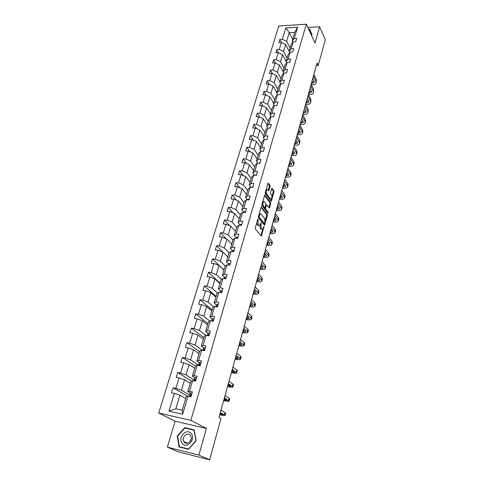 <?xml version="1.0" encoding="UTF-8"?>
<svg xmlns="http://www.w3.org/2000/svg" width="484" height="484" viewBox="0 0 484 484"><rect width="100%" height="100%" fill="white"/><g stroke="black" fill="none" stroke-linecap="round" stroke-linejoin="round"><path stroke-width="0.73" d="M258.032 219.058L255.219 227.795L255.322 228.999L261.463 236.119L264.016 226.5L262.467 229.301L261.608 229.107L261.13 228.515L261.051 222.815L259.491 225.623L258.111 224.818L258.032 219.058M270.09 186.54L269.993 185.354L268.154 183.091L265.335 192.493L265.426 193.691L271.27 201.302L274.011 192.015L273.92 190.847L271.814 188.197L270.489 192.408L270.58 193.588L271.506 194.852C272.153 196.498 272.014 197.914 271.082 199.099L270.362 198.894L266.702 193.927C266.031 192.263 266.17 190.829 267.114 189.631L268.753 190.769L270.09 186.54L269.292 186.497L269.201 185.318L267.906 183.515M315.017 43.009L319.597 26.753L325.321 39.694L318.218 65.473L317.044 62.999L218.974 417.51L220.964 418.642L209.632 459.8L198.888 455.087L206.402 428.425L190.829 420.354L306.324 24.2L315.017 43.009M261.596 207.067L261.051 207.43L258.396 216.699L258.498 217.897L264.542 225.181L267.38 215.598L267.283 214.43L261.251 207.043M261.892 204.508L264.76 194.955L270.629 202.554L270.719 203.722L269.388 207.987L266.587 204.853L265.595 207.86L265.692 209.04L268.057 212.131L267.942 213.25L261.989 205.706L261.892 204.508M319.597 26.753L307.848 27.497M206.402 428.425L175.135 421.195L167.361 447.125L198.888 455.087M167.361 447.125L178.717 451.947L209.632 459.8M292.826 42.344L292.173 41.037L294.756 32.361L297.593 27.183L294.205 38.593L296.74 38.448L295.778 41.709L293.237 41.848L291.174 48.793L293.721 48.672L292.747 51.976L290.194 52.097L288.101 59.145L290.66 59.036L289.674 62.394L287.109 62.49L284.985 69.642L287.556 69.551L286.552 72.951L283.975 73.036L281.821 80.29L284.411 80.217L283.388 83.672L280.799 83.732L278.615 91.089L281.216 91.04L280.182 94.537L277.574 94.586L275.36 102.045L277.973 102.015L276.921 105.566L274.307 105.591L272.056 113.165L274.682 113.153L273.617 116.759L270.992 116.765L268.705 124.448L271.342 124.461L270.266 128.121L267.622 128.103L265.305 135.901L267.954 135.931L266.859 139.646L264.203 139.604L261.856 147.523L264.518 147.578L263.405 151.347L260.737 151.286L258.347 159.321L261.027 159.399L259.896 163.229L257.216 163.138L254.79 171.3L257.482 171.403L256.339 175.287L253.64 175.178L251.178 183.46L253.882 183.587L252.721 187.532L250.01 187.399L247.512 195.808L250.228 195.966L249.048 199.971L246.326 199.807L243.785 208.356L246.519 208.531L245.315 212.603L242.581 212.416L240.003 221.091L242.75 221.297L241.528 225.429L238.775 225.217L236.162 234.032L238.921 234.268L237.68 238.467L234.915 238.225L232.253 247.179L235.03 247.439L233.772 251.71L230.989 251.438L228.285 260.537L231.074 260.828L229.797 265.165L227.002 264.869L224.255 274.113L227.056 274.434L225.756 278.844L222.949 278.512L220.159 287.913L222.973 288.264L221.654 292.741L218.828 292.384L215.991 301.937L218.822 302.318L217.479 306.874L214.642 306.481L211.756 316.191L214.606 316.615L213.238 321.243L210.383 320.813L207.454 330.687L210.316 331.141L208.925 335.854L206.057 335.388L203.074 345.431L205.948 345.921L204.538 350.706L201.653 350.21L198.621 360.423L201.513 360.949L200.073 365.819L197.176 365.281L194.09 375.675L197 376.237L195.536 381.192L192.626 380.618L189.486 391.187L192.408 391.792L190.914 396.832L187.992 396.221L182.637 414.25L168.928 411.17L174.361 393.353L171.505 392.754L173.03 387.799L175.88 388.386L179.062 377.937L176.224 377.375L177.719 372.505L180.55 373.055L183.684 362.782L180.859 362.256L182.329 357.464L185.148 357.978L188.234 347.881L185.42 347.391L186.866 342.678L189.674 343.156L192.699 333.228L189.903 332.774L191.325 328.14L194.12 328.582L197.097 318.817L194.314 318.393L195.711 313.838L198.488 314.243L201.423 304.636L198.652 304.254L200.025 299.765L202.79 300.141L205.676 290.69L202.917 290.339L204.272 285.923L207.025 286.268L209.862 276.969L207.116 276.648L208.447 272.304L211.187 272.619L213.976 263.465L211.248 263.175L212.561 258.904L215.283 259.188L218.03 250.18L215.313 249.913L216.602 245.709L219.319 245.963L222.023 237.099L219.319 236.864L220.589 232.725L223.287 232.949L225.949 224.225L223.257 224.013L224.509 219.936L227.196 220.135L229.815 211.544L227.141 211.363L228.369 207.352L231.043 207.527L233.621 199.063L230.959 198.906L232.169 194.955L234.831 195.106L237.372 186.77L234.722 186.642L235.914 182.746L238.564 182.873L241.062 174.663L238.424 174.561L239.604 170.725L242.236 170.828L244.698 162.745L242.079 162.66L243.234 158.879L245.854 158.958L248.286 150.996L245.672 150.935L246.816 147.215L249.423 147.269L251.813 139.422L249.212 139.386L250.337 135.72L252.932 135.75L255.292 128.018L252.702 128L253.816 124.388L256.393 124.4L258.716 116.783L256.145 116.789L257.234 113.226L259.805 113.214L262.098 105.706L259.533 105.73L260.61 102.221L263.169 102.191L265.426 94.791L262.879 94.84L263.937 91.379L266.484 91.331L268.705 84.034L266.17 84.095L267.216 80.689L269.751 80.616L271.941 73.429L269.419 73.507L270.447 70.144L272.97 70.059L275.13 62.968L272.619 63.071L273.635 59.756L276.146 59.647L278.276 52.659L275.777 52.774L276.781 49.507L279.274 49.38L281.379 42.489L278.893 42.622L279.879 39.398L282.366 39.258L285.82 27.939L297.593 27.183M292.173 41.037L294.205 38.593M190.829 420.354L158.679 413.034L278.778 26.015L306.324 24.2M287.085 58.128L283.594 51.461L285.669 44.57L289.789 52.575M285.669 44.57L281.379 42.489M283.594 51.461L279.274 49.38M289.831 52.526L289.148 51.195L291.211 44.28L293.237 41.848M289.148 51.195L291.174 48.793M284.048 68.317L280.496 61.722L282.602 54.734L286.117 61.377M282.602 54.734L278.276 52.659M280.496 61.722L276.146 59.647M286.794 62.853L286.08 61.498L288.168 54.486L290.194 52.097M286.08 61.498L288.101 59.145M280.968 78.644L277.356 72.134L279.492 65.044L283.067 71.608M279.492 65.044L275.13 62.968M277.356 72.134L272.97 70.059M283.721 73.332L282.965 71.947L285.082 64.832L287.109 62.49M282.965 71.947L284.985 69.642M277.846 89.123L274.174 82.691L276.34 75.498L279.976 81.99M276.34 75.498L271.941 73.429M274.174 82.691L269.751 80.616M280.599 83.956L279.806 82.546L281.96 75.329L283.975 73.036M279.806 82.546L281.821 80.29M274.682 99.746L270.943 93.394L273.139 86.104L276.842 92.511M273.139 86.104L268.705 84.034M270.943 93.394L266.484 91.331M277.441 94.731L276.606 93.291L278.79 85.97L280.799 83.732M276.606 93.291L278.615 91.089M271.476 110.521L267.664 104.254L269.897 96.86L273.66 103.183M269.897 96.86L265.426 94.791M267.664 104.254L263.169 102.191M274.234 105.669L273.357 104.199L275.571 96.77L277.574 94.586M273.357 104.199L275.36 102.045M268.221 121.454L264.343 115.277L266.605 107.769L270.435 114.006M266.605 107.769L262.098 105.706M264.343 115.277L259.805 113.214M267.749 128.103L266.72 126.487L268.995 118.84L270.992 116.765L270.06 115.259L272.304 107.726L274.307 105.591M270.06 115.259L272.056 113.165M264.917 132.537L260.973 126.457L263.266 118.84L267.162 124.987M263.266 118.84L258.716 116.783M260.973 126.457L256.393 124.4M266.72 126.487L268.705 124.448M261.566 143.79L257.548 137.801L259.878 130.075L263.847 136.125M259.878 130.075L255.292 128.018M257.548 137.801L252.932 135.75M264.464 139.61L263.326 137.88L265.637 130.117L267.622 128.103M263.326 137.88L265.305 135.901M258.166 155.201L254.076 149.314L256.441 141.473L260.483 147.426M256.441 141.473L251.813 139.422M254.076 149.314L249.423 147.269M261.148 151.292L259.878 149.441L262.225 141.564L264.203 139.604M259.878 149.441L261.856 147.523M254.711 166.78L250.549 160.997L252.951 153.041L257.064 158.897M252.951 153.041L248.286 150.996M250.549 160.997L245.854 158.958M257.791 163.156L256.387 161.172L258.765 153.18L260.737 151.286M256.387 161.172L258.347 159.321M251.214 178.536L246.973 172.855L249.411 164.778L253.598 170.531M249.411 164.778L244.698 162.745M246.973 172.855L242.236 170.828M254.39 175.208L252.836 173.084L255.256 164.971L257.216 163.138M252.836 173.084L254.79 171.3M247.657 190.466L243.343 184.9L245.818 176.696L250.077 182.341M245.818 176.696L241.062 174.663M243.343 184.9L238.564 182.873M250.96 187.447L249.236 185.178L251.686 176.944L253.64 175.178M249.236 185.178L251.178 183.46M244.051 202.578L239.653 197.121L242.163 188.796L246.507 194.332M242.163 188.796L237.372 186.77M239.653 197.121L234.831 195.106M247.493 199.88L245.576 197.46L248.068 189.099L250.01 187.399M245.576 197.46L247.512 195.808M240.391 214.872L235.908 209.536L238.461 201.084L242.883 206.499M238.461 201.084L233.621 199.063M235.908 209.536L231.043 207.527M243.888 212.385L241.861 209.929L244.39 201.435L246.326 199.807M241.861 209.929L243.785 208.356M236.67 227.359L232.108 222.144L234.698 213.553L239.205 218.853M234.698 213.553L229.815 211.544M232.108 222.144L227.196 220.135M240.149 224.993L238.086 222.598L240.657 213.97L242.581 212.416M238.086 222.598L240.003 221.091M232.895 240.034L228.248 234.946L230.874 226.222L235.466 231.4M230.874 226.222L225.949 224.225M228.248 234.946L223.287 232.949M236.355 237.795L234.256 235.46L236.864 226.694L238.775 225.217M234.256 235.46L236.162 234.032M229.059 252.908L224.322 247.953L226.996 239.09L231.673 244.136M226.996 239.09L222.023 237.099M224.322 247.953L219.319 245.963M232.508 250.803L230.36 248.528L233.016 239.622L234.915 238.225M230.36 248.528L232.253 247.179M225.223 266.037L220.341 261.16L223.051 252.164L227.819 257.077M223.051 252.164L218.03 250.18M220.341 261.16L215.283 259.188M228.593 264.016L226.409 261.802L229.101 252.757L230.989 251.438M226.409 261.802L228.285 260.537M221.412 279.462L216.287 274.585L219.046 265.444L223.904 270.217M219.046 265.444L213.976 263.465M216.287 274.585L211.187 272.619M224.618 277.441L222.392 275.287L225.127 266.103L227.002 264.869M222.392 275.287L224.255 274.113M217.57 293.104L212.173 288.228L214.975 278.935L219.924 283.563M214.975 278.935L209.862 276.969M212.173 288.228L207.025 286.268M220.577 291.078L218.308 288.996L221.085 279.661L222.949 278.512M218.308 288.996L220.159 287.913M213.698 306.977L207.993 302.089L210.843 292.645L215.882 297.128M210.843 292.645L205.676 290.69M207.993 302.089L202.79 300.141M216.469 304.944L214.158 302.93L216.983 293.437L218.828 292.384M214.158 302.93L215.991 301.937M209.808 321.092L203.746 316.179L206.638 306.578L211.78 310.909M206.638 306.578L201.423 304.636M203.746 316.179L198.488 314.243M212.294 319.029L209.935 317.093L212.809 307.443L214.642 306.481M209.935 317.093L211.756 316.191M205.906 335.454L199.42 330.499L202.366 320.741L207.606 324.909M202.366 320.741L197.097 318.817M199.42 330.499L194.12 328.582M208.053 333.355L205.646 331.492L208.568 321.685L210.383 320.813M205.646 331.492L207.454 330.687M202.373 350.331L195.028 345.062L198.023 335.146L203.365 339.145M198.023 335.146L192.699 333.228M195.028 345.062L189.674 343.156M203.74 347.911L201.283 346.133L204.26 336.156L206.057 335.388M201.283 346.133L203.074 345.431M198.422 365.148L190.563 359.872L193.606 349.781L199.057 353.616M193.606 349.781L188.234 347.881M190.563 359.872L185.148 357.978M199.354 362.722L196.849 361.016L199.874 350.876L201.653 350.21M196.849 361.016L198.621 360.423M194.042 379.952L186.019 374.931L189.117 364.67L194.677 368.324M189.117 364.67L183.684 362.782M186.019 374.931L180.55 373.055M194.895 377.774L192.342 376.159L195.415 365.844L197.176 365.281M192.342 376.159L194.09 375.675M189.583 394.998L181.403 390.249L184.549 379.813L190.218 383.28M184.549 379.813L179.062 377.937M181.403 390.249L175.88 388.386M190.357 393.093L187.75 391.562L190.877 381.065L192.626 380.618M187.75 391.562L189.486 391.187M168.928 411.17L175.819 408.756L179.903 395.21L185.687 398.489M179.903 395.21L174.361 393.353M175.135 421.195L158.679 413.034M316.342 65.546L318.218 65.473M294.756 32.361L289.25 32.694L286.643 41.34L290.079 48.073M292.632 39.488L289.25 32.694L285.82 27.939M175.819 408.756L182.208 410.172L186.267 396.553L187.992 396.221M182.208 410.172L182.637 414.25M286.643 41.34L282.366 39.258M187.756 396.263L173.03 387.799M191.349 380.944L177.719 372.505M195.336 366.104L182.329 357.464M199.62 351.723L186.866 342.678M203.837 337.572L191.325 328.14M207.981 323.645L195.711 313.838M212.065 309.941L200.025 299.765M216.088 296.45L204.272 285.923M220.045 283.17L208.447 272.304M223.935 270.096L212.561 258.904M222.749 252.043L216.602 245.709M226.203 238.775L220.589 232.725M229.652 225.726L224.509 219.936M233.1 212.899L228.369 207.352M236.531 200.273L232.169 194.955M239.937 187.859L235.914 182.746M243.325 175.631L239.604 170.725M246.689 163.604L243.234 158.879M250.022 151.758L246.816 147.215M253.326 140.094L250.337 135.72M256.593 128.605L253.816 124.388M259.829 117.285L257.234 113.226M263.036 106.135L260.61 102.221M266.2 95.154L263.937 91.379M269.334 84.325L267.216 80.689M272.438 73.659L270.447 70.144M275.499 63.144L273.635 59.756M278.524 52.774L276.781 49.507M281.519 42.556L279.879 39.398M184.731 427.638L177.229 436.12L179.05 446.974L188.536 449.346L196.141 440.706L194.157 429.846L184.731 427.638L186.056 428.292M311.49 35.368L312.023 34.794L309.669 29.094L308.617 29.161M256.756 222.434L257.3 224.757L258.111 224.818M258.746 225.562L257.3 224.757M259.872 225.248L260.319 228.454L261.13 228.515M261.747 229.247L260.319 228.454M260.9 235.702L262.788 229.017M265.147 220.631L266.581 215.543L266.484 214.376L261.07 207.376M263.986 224.751L264.3 223.644M259.103 216.402L259.176 217.243L264.427 223.638L264.929 222.198L264.621 218.435L261.185 214.061L260.283 213.837L259.103 216.402L258.492 216.36M258.329 217.134L259.176 217.243M264.27 223.626L263.435 223.529L258.359 217.183M260.247 213.868L259.146 214.091M264.512 195.354L269.836 202.506L270.629 202.554M268.838 207.539L269.927 203.673L269.836 202.506M264.815 207.745L264.893 208.991L267.265 212.077L268.057 212.131M267.368 212.694L267.265 212.077M264.482 201.78L263.732 201.574C262.758 202.808 262.612 204.254 263.296 205.918L264.621 207.642L265.159 207.285L265.795 203.516L264.482 201.78M263.514 201.562L262.685 201.743M262.05 203.964L262.491 205.869L263.296 205.918M264.681 207.703L263.816 207.594L262.491 205.869M269.001 190.357L268.203 190.315L269.292 186.497M266.884 189.619L266.121 189.746M265.462 192.051L265.897 193.884L266.702 193.927M270.526 199.069L269.57 198.851L265.897 193.884M271.923 196.571L273.224 191.973L273.133 190.805L271.566 188.621M270.719 200.848L271.252 198.96M177.622 436.302L177.229 436.12M192.009 393.135L190.508 392.905L190 393.607M189.202 396.475L190.333 395.96L190.95 394.98L189.946 394.793L189.474 395.386L189.807 395.924M190.696 395.845L190.968 395.458M219.706 414.867L225.096 415.526L220.365 412.489M225.114 415.454L225.732 413.203L221.013 410.129M220.184 413.136L222.846 414.873L219.79 414.552M196.552 377.744L195.052 377.562L194.514 378.373M193.939 380.878L194.895 380.533L195.512 379.571L195.246 379.359L194.501 379.414L194.175 380.569M223.65 400.601L225.169 400.915C227.438 401.375 228.726 401.442 229.035 401.127L224.401 397.884M229.059 401.042L229.658 398.84L225.048 395.561M224.201 398.622L226.808 400.474L223.753 400.238M201.023 362.619L199.517 362.48L198.954 363.387M199.638 364.204L198.978 364.301L198.567 365.541M227.534 386.559L229.047 386.855C231.304 387.285 232.592 387.315 232.913 386.952L228.381 383.51M232.943 386.855L233.53 384.701L229.011 381.229M198.579 365.541L199.384 365.366L199.995 364.428M228.152 384.338L230.699 386.305L227.649 386.147M182.299 443.435C186.993 449.436 196.292 438.861 191.107 433.452C186.401 427.596 177.235 437.959 182.299 443.435M184.222 442.104C187.133 445.861 193.261 439.938 190.672 435.872L190.242 435.273C187.302 431.546 181.216 437.512 183.835 441.559L184.222 442.104M184.876 428.013L194.011 430.161L195.929 440.676L188.566 449.043L179.382 446.744L177.61 436.235L184.876 428.013M181.022 447.464L179.382 446.744M189.946 441.626L191.18 438.855M308.75 29.439L309.542 29.391L311.92 34.909M309.542 29.391L311.817 34.915L311.454 35.302M205.416 347.742L203.909 347.645L203.316 348.655M203.207 350.476L203.794 350.452L204.405 349.533L204.127 349.315L203.377 349.436L202.796 350.404M231.364 372.728L232.864 373.007C235.109 373.406 236.398 373.406 236.73 372.995L232.296 369.365M236.761 372.886L237.335 370.78L236.797 369.957L232.913 367.114M232.042 370.272L234.534 372.353L231.485 372.275M209.566 332.968L208.229 333.059L207.612 334.166M235.127 359.11L236.622 359.37C238.86 359.745 240.149 359.703 240.494 359.255L239.967 358.39L236.144 355.438M240.524 359.14L241.086 357.071L240.572 356.2L236.755 353.223M208.32 335.757L208.737 334.886L208.459 334.674L207.709 334.819L207.249 335.581M235.896 356.448L238.316 358.62L235.266 358.614M213.982 318.72L212.482 318.714L211.835 319.912M238.842 345.697L240.324 345.939C242.551 346.29 243.845 346.217 244.196 345.721L243.694 344.808L239.937 341.722M244.226 345.594L244.783 343.573L244.281 342.648L240.542 339.55M212.815 321.176L212.718 320.269L211.647 321.001M239.641 342.799L242.03 345.092L238.987 345.165M239.997 343.096L239.58 343.023M218.163 304.569L216.657 304.599L215.991 305.888M242.496 332.484L243.972 332.714C246.193 333.034 247.481 332.931 247.838 332.399L247.36 331.431L243.676 328.225M247.875 332.26L248.419 330.282L247.941 329.308L244.269 326.083M217.134 306.826L216.911 306.1L215.955 306.662M243.355 329.38L245.697 331.77L242.653 331.909M243.972 329.919L243.234 329.804M222.271 290.642L220.771 290.715L220.081 292.088M246.096 319.47L247.566 319.682C249.774 319.978 251.063 319.845 251.432 319.271L250.966 318.254L247.348 314.933M251.468 319.125L252.001 317.183L251.541 316.161L247.935 312.821M221.333 292.705L221.031 292.161L220.184 292.554M247.009 316.161L249.302 318.654L246.265 318.859M247.838 316.917L246.84 316.784M226.318 276.939L224.818 277.048L224.104 278.512M249.641 306.65L251.105 306.844C253.301 307.116 254.59 306.953 254.971 306.342L254.523 305.277L250.972 301.841M255.007 306.184L255.528 304.285L255.086 303.214L251.547 299.759M225.411 278.802L225.09 278.445L224.346 278.675L224.818 277.048M250.609 303.141L252.854 305.725L249.823 306.003M251.601 304.091L250.385 303.958M230.299 263.459L228.799 263.605L228.133 264.917M253.138 294.012L254.596 294.199C256.78 294.447 258.069 294.248 258.456 293.6L258.026 292.493L254.542 288.942M258.498 293.437L259.007 291.58L258.583 290.461L255.104 286.897M229.362 265.117L228.575 265.032M254.161 290.315L256.357 292.989L253.326 293.334M255.274 291.447L253.882 291.32M234.22 250.192L232.719 250.367L232.138 251.553M256.581 281.567L258.032 281.736C260.204 281.96 261.493 281.73 261.886 281.047L261.481 279.897L258.057 276.243M261.935 280.877L262.431 279.056L262.026 277.895L258.613 274.222M257.657 277.683L259.805 280.442L256.78 280.847M258.867 278.972L257.331 278.863M238.074 237.13L236.579 237.341L236.101 238.328M259.975 269.298L261.421 269.449C263.586 269.655 264.869 269.4 265.274 268.68L264.881 267.489L261.517 263.726M265.323 268.505L265.807 266.714L265.42 265.516L262.068 261.735M261.1 265.232L263.205 268.082L260.18 268.547M262.395 266.672L260.725 266.587M241.873 224.273L240.373 224.522L239.997 225.314M263.32 257.204L264.76 257.343C266.914 257.524 268.197 257.24 268.608 256.49L268.233 255.256L264.929 251.396M268.656 256.302L269.134 254.554L268.765 253.313L265.468 249.435M264.494 252.969L266.551 255.897L263.538 256.417M265.849 254.548L264.07 254.493M245.612 211.611L244.111 211.895L243.833 212.5M266.617 245.279L268.051 245.412C270.193 245.569 271.476 245.261 271.893 244.474L271.536 243.204L268.287 239.241M271.947 244.281L272.413 242.569L272.056 241.286L268.826 237.311M267.84 240.881L269.854 243.888L266.841 244.468M269.243 242.587L267.368 242.569M249.29 199.148L247.796 199.462L247.602 199.886M269.872 233.53L271.294 233.645C273.43 233.784 274.706 233.451 275.136 232.635L274.791 231.322L271.603 227.268M275.19 232.435L275.65 230.753L275.305 229.434L272.129 225.362M271.131 228.962L273.109 232.048L270.102 232.683M272.583 230.795L270.623 230.814M252.914 186.872L251.311 187.465M273.073 221.944L274.488 222.047C276.618 222.168 277.895 221.805 278.33 220.958L277.998 219.609L274.87 215.465M278.385 220.752L278.832 219.107L278.506 217.746L275.384 213.589M274.38 217.219L276.316 220.377L273.315 221.067M275.862 219.161L273.829 219.222M256.484 174.784L254.959 175.232M276.237 210.516L277.647 210.607C279.758 210.709 281.041 210.322 281.476 209.451L281.162 208.059L278.088 203.831M281.537 209.233L281.978 207.618L281.664 206.226L278.596 201.979M277.586 205.639L279.48 208.87L276.485 209.614M279.087 207.69L276.987 207.793M259.999 162.878L258.565 163.187M279.353 199.251L280.756 199.329C282.862 199.414 284.138 199.003 284.58 198.101L284.283 196.679L281.258 192.36M284.64 197.877L285.076 196.298L284.78 194.871L281.761 190.539M280.744 194.223L282.602 197.526L279.607 198.325M282.263 196.377L280.103 196.528M263.465 151.147L262.189 151.317M282.426 188.137L283.824 188.209C285.917 188.27 287.193 187.84 287.641 186.909L287.357 185.451L284.386 181.052M287.708 186.679L288.131 185.13L287.847 183.666L284.882 179.255M283.854 182.97L285.675 186.34L282.692 187.187M285.385 185.221L283.182 185.414M266.878 139.586L265.873 139.634M285.457 177.18L286.849 177.235C288.936 177.283 290.206 176.829 290.666 175.873L290.394 174.379L287.472 169.902M290.727 175.638L291.144 174.113L290.872 172.619L287.962 168.129M286.927 171.874L288.706 175.305L285.729 176.2M288.464 174.21L286.213 174.452M288.446 166.369L289.831 166.417C291.906 166.448 293.177 165.97 293.643 164.983L293.383 163.465L290.515 158.909M293.709 164.748L294.115 163.253L293.861 161.729L290.999 157.161M289.952 160.924L291.701 164.427L288.724 165.365M291.495 163.356L289.202 163.64M291.398 155.703L292.778 155.739C294.841 155.751 296.111 155.255 296.577 154.245L296.335 152.696L293.51 148.062M296.644 154.003L297.049 152.539L296.801 150.984L293.988 146.337M292.941 150.131L294.653 153.688L291.683 154.674M294.478 152.642L292.154 152.974M294.308 145.182L295.682 145.212C297.739 145.206 299.003 144.686 299.475 143.651L299.245 142.072L296.468 137.365M299.548 143.403L299.941 141.969L299.711 140.378L296.94 135.665M295.887 139.483L297.563 143.101L294.599 144.129M297.424 142.072L295.065 142.453M297.182 134.8L298.543 134.818C300.594 134.8 301.859 134.262 302.337 133.203L302.119 131.588L299.39 126.82M302.409 132.943L302.79 131.539L302.573 129.924L299.856 125.138M298.791 128.98L300.437 132.652L297.478 133.723M300.322 131.642L297.938 132.072M300.013 124.557L301.375 124.563C303.414 124.527 304.672 123.971 305.156 122.888L304.95 121.248L302.27 116.408M305.229 122.627L305.61 121.248L305.398 119.608L302.724 114.756M301.659 118.616L303.129 121.248L303.268 122.349L300.316 123.462M303.184 121.351L300.77 121.829M302.809 114.448L304.164 114.448C306.19 114.393 307.455 113.819 307.945 112.712L307.745 111.048L305.108 106.141M308.018 112.445L308.193 109.426L305.561 104.508M304.49 108.392L305.93 111.06L306.063 112.173L303.123 113.329M305.997 111.193L303.565 111.719M305.573 104.471L306.916 104.459C308.937 104.393 310.196 103.8 310.692 102.675L310.504 100.981L307.909 96.013M310.764 102.402L310.946 99.377L308.356 94.404M307.279 98.3L308.701 101.005L308.822 102.136L305.888 103.328M308.78 101.174L306.33 101.743M308.471 94.622L309.633 94.604C311.648 94.519 312.9 93.908 313.402 92.765L313.227 91.046L310.68 86.013M313.475 92.486L313.662 89.461L311.115 84.428M310.032 88.342L311.43 91.077L311.545 92.232L308.617 93.46M311.521 91.276L309.052 91.893M311.351 84.894L312.319 84.869C314.322 84.779 315.574 84.149 316.076 82.982L315.913 81.239L313.408 76.151M316.155 82.697L316.342 79.678L313.838 74.584M312.749 78.517L314.128 81.282L314.237 82.455L311.309 83.72M314.225 81.518L311.738 82.171M257.179 220.946L257.791 220.988M257.791 225.356L258.601 225.417M260.525 223.602L261.118 223.644M260.186 224.679L260.815 224.727M260.803 229.041L261.608 229.107M263.496 227.28L264.082 227.323M260.937 235.593L261.735 235.66M257.494 219.857L258.105 219.899M266.484 214.376L267.283 214.43M266.581 215.543L267.38 215.598M264.01 224.673L264.808 224.733M263.435 223.529L264.24 223.59M258.819 215.223L259.43 215.265M264.688 195.01L265.044 195.034M269.927 203.673L270.719 203.722M268.844 207.509L269.642 207.557M265.734 205.246L266.327 205.283M264.796 207.811L265.595 207.86M264.893 208.991L265.692 209.04M263.816 207.594L264.621 207.642M269.57 198.851L270.362 198.894M271.736 188.258L272.087 188.276M273.133 190.805L273.92 190.847M273.224 191.973L274.011 192.015M270.725 200.836L271.518 200.878M268.076 183.158L268.438 183.176M269.201 185.318L269.993 185.354M190.756 396.801L191.876 393.008M189.48 395.374L190.037 393.498M224.491 414.891L225.127 412.556M189.946 394.793L190.508 392.905M189.438 396.523L189.595 395.985M220.274 414.655L220.625 413.39M195.373 381.162L196.419 377.623M194.544 378.258L193.999 380.103L194.556 378.246M228.448 400.431L229.077 398.132M194.501 379.414L195.052 377.562M194.06 380.902L194.157 380.587M224.231 400.335L224.63 398.895M199.916 365.789L200.884 362.498M198.458 365.063L198.997 363.254M232.35 386.196L232.967 383.933M198.978 364.301L199.517 362.48M228.127 386.244L228.575 384.623M204.375 350.682L205.283 347.621M202.838 350.289L203.365 348.504L202.832 350.301M236.192 372.184L236.797 369.957M203.377 349.436L203.909 347.645M231.963 372.365L232.459 370.575M208.767 335.823L209.602 332.998M207.2 335.575L207.666 334.002M239.967 358.39L240.572 356.2M207.709 334.819L208.229 333.059M235.738 358.698L236.277 356.744M213.081 321.219L213.849 318.611M211.883 319.749L211.52 320.983L211.895 319.736M243.694 344.808L244.281 342.648M211.968 320.444L212.482 318.714M239.459 345.237L240.04 343.132M217.322 306.856L218.03 304.46M215.773 306.638L216.052 305.7L215.767 306.638M247.36 331.431L247.941 329.308M216.154 306.305L216.657 304.599M243.125 331.982L243.706 329.876M217.213 306.36L216.911 306.1M221.497 292.723L222.144 290.539M250.966 318.254L251.541 316.161M220.274 292.39L220.771 290.715M246.731 318.926L247.306 316.851M221.345 292.445L221.031 292.161M225.598 278.826L226.185 276.842M254.523 305.277L255.086 303.214M250.288 306.063L250.851 304.019M225.405 278.748L225.09 278.445M229.64 265.147L230.166 263.363M258.026 292.493L258.583 290.461M228.381 265.014L228.799 263.605M253.791 293.389L254.342 291.374M233.615 251.692L234.087 250.095M261.481 279.897L262.026 277.895M232.362 251.571L232.719 250.367M257.24 280.901L257.791 278.917M237.529 238.455L237.946 237.039M264.881 267.489L265.42 265.516M236.283 238.346L236.579 237.341M260.64 268.596L261.178 266.636M241.377 225.417L241.74 224.183M268.233 255.256L268.765 253.313M240.137 225.326L240.373 224.522M263.992 256.466L264.524 254.536M245.164 212.591L245.479 211.526M271.536 243.204L272.056 241.286M243.93 212.506L244.111 211.895M267.295 244.511L267.821 242.611M248.897 199.959L249.163 199.063M274.791 231.322L275.305 229.434M247.669 199.892L247.796 199.462M270.556 232.719L271.07 230.85M252.569 187.526L252.787 186.794M277.998 219.609L278.506 217.746M273.762 221.103L274.277 219.258M256.187 175.281L256.357 174.706M281.162 208.059L281.664 206.226M276.933 209.645L277.435 207.824M259.751 163.223L259.872 162.799M284.283 196.679L284.78 194.871M280.054 198.349L280.551 196.552M287.357 185.451L287.847 183.666M283.134 187.205L283.624 185.433M290.394 174.379L290.872 172.619M286.171 176.218L286.655 174.47M293.383 163.465L293.861 161.729M289.166 165.377L289.644 163.653M296.335 152.696L296.801 150.984M292.118 154.686L292.59 152.986M299.245 142.072L299.711 140.378M295.034 144.135L295.5 142.459M302.119 131.588L302.573 129.924M297.908 133.729L298.368 132.078M304.95 121.248L305.398 119.608M300.752 123.462L301.199 121.829M307.745 111.048L308.193 109.426M303.547 113.329L303.994 111.713M310.504 100.981L310.946 99.377M306.312 103.328L306.753 101.737M313.227 91.046L313.662 89.461M309.04 93.454L309.476 91.887M315.913 81.239L316.342 79.678M311.732 83.714L312.162 82.159M259.478 213.783L260.283 213.837M265.861 204.811L266.587 204.853M262.921 201.532L263.732 201.574M266.309 189.589L267.114 189.631M190.031 393.51L189.474 395.386M198.991 363.266L198.452 365.075M187.417 443.193L183.835 441.559M207.654 334.014L207.194 335.569"/></g></svg>
